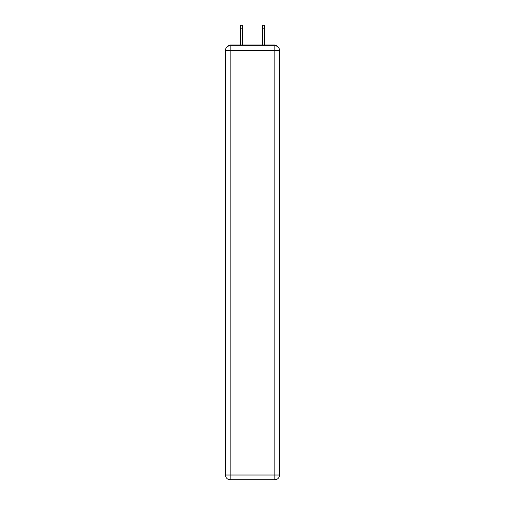 <?xml version="1.0" encoding="UTF-8"?>
<svg xmlns="http://www.w3.org/2000/svg" width="505" height="505" viewBox="0 0 505 505"><rect width="100%" height="100%" fill="white"/><g stroke="black" fill="none" stroke-linecap="round" stroke-linejoin="round"><path stroke-width="0.76" d="M279.562 50.5A4.734 4.734 0 0 0 274.827 45.766A4.734 4.734 0 0 1 279.562 50.5L279.562 475.016L274.827 475.016L274.827 479.75L230.173 479.75A4.734 4.734 0 0 1 225.438 475.016L225.438 50.5A4.734 4.734 0 0 1 230.173 45.766L274.827 45.766L274.827 50.5L230.173 50.5L230.173 475.016L274.827 475.016L274.827 50.5L279.562 50.5L279.524 49.869M225.438 50.5L230.173 50.5L230.173 45.766A4.734 4.734 0 0 0 225.438 50.5L225.476 49.869M276.936 46.258A2.367 2.367 0 0 0 274.827 44.977L230.173 44.977A2.367 2.367 0 0 0 228.064 46.258M274.827 44.977L264.809 44.977M240.191 44.977L230.173 44.977M274.827 479.75A4.734 4.734 0 0 0 279.562 475.016A4.734 4.734 0 0 1 274.827 479.75M242.558 28.804L240.506 28.804L240.506 25.25L242.558 25.25L242.558 44.977M240.506 28.804L240.506 44.977M264.494 25.25L264.494 28.804L262.442 28.804L262.442 25.25L264.494 25.25M262.442 44.977L262.442 28.804M264.494 44.977L264.494 28.804M230.173 479.75L230.173 475.016L225.438 475.016A4.734 4.734 0 0 0 230.173 479.75"/></g></svg>
